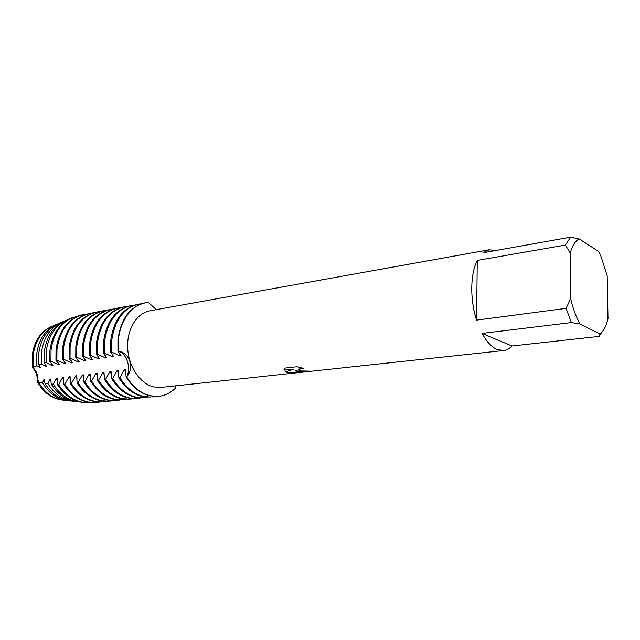 <?xml version="1.0" encoding="UTF-8"?>
<svg xmlns="http://www.w3.org/2000/svg" width="640" height="640" viewBox="0 0 640 640"><rect width="100%" height="100%" fill="white"/><g stroke="black" fill="none" stroke-linecap="round" stroke-linejoin="round"><path stroke-width="0.96" d="M32.632 367.768L33.28 368.272L32.848 355.04C33.712 347.944 36.024 341.808 39.784 336.616C36.024 341.808 33.712 347.944 32.856 355.04L33.288 368.272C36.992 371.656 38.376 375.816 37.448 380.744C40.184 386.04 43.688 390.336 47.976 393.64C43.688 390.336 40.184 386.04 37.448 380.744L37.224 381.52C37.608 376.12 36.08 371.528 32.632 367.768L32.288 354.976C34.104 342.192 39.648 333.152 48.92 327.856M298.816 372.576L287.2 372.432L285.784 371.864L293.928 369.064L284.136 370.152L284.72 368.12L296.896 366.752L303.464 368.288L298.6 369.096C298.112 369.856 298.864 370.472 300.848 370.944L311.512 371.168L297.584 371.304L294.848 370.024L296.128 371.456L298.968 372.56L503.56 350.544L497.296 349.576C491.768 347.248 486.704 341.864 482.096 333.416L571.424 322.568L566.064 308.36L476.568 320.12C469.872 299.656 470.272 273.76 477.264 260.4L565.48 245.064L570.536 237.168L482.928 252.808L489.088 249.776L495.848 250.504M297.936 372.672L160.968 387.416L153.744 386.952C140.232 383.912 128.488 366.728 127.664 348.032C126.728 329.32 136.824 313.008 149.96 310.784L489.088 249.776M156.272 309.656L148.48 302.48C130.504 302.968 115.776 325.712 118.472 351.096C129.88 353.024 134.672 368.192 126.664 376.824C131.408 368.048 126.92 353.848 118.472 351.096C126.92 353.848 131.408 368.048 126.664 376.824L126.128 376.888C132.536 387.232 140.432 393.544 149.832 395.824L158.248 396.36L150.368 395.768C140.976 393.488 133.072 387.176 126.664 376.824C133.072 387.176 140.976 393.488 150.368 395.768C159.728 397.64 168 395.192 175.176 388.416L175.448 385.856M48.096 393.736C43.752 390.424 40.208 386.096 37.448 380.744C38.376 375.816 36.992 371.656 33.288 368.272L32.856 355.04C33.712 347.88 36.056 341.696 39.872 336.488M310.952 371.184C303.808 372.248 298.44 371.848 294.856 369.976L294.848 370.024M298.432 369.456L303.216 368.216M284.064 369.504L284.136 370.104L293.928 369.064M285.84 371.848C288.6 373.032 292.632 373.296 297.92 372.624L298.44 372.568M59.2 399.472C50.008 397.36 42.68 391.376 37.224 381.52M571.424 322.568L580.168 324.032L599.952 334.008C603.56 331.224 606.24 326.144 608 318.752L607.184 275.68L600.752 255.792L598.544 251.408L579.104 238.896L570.536 237.168M565.48 245.064L570.216 253.08C572.304 245.696 575.264 240.968 579.104 238.896M570.216 253.08L570.688 298.688L566.064 308.36M580.168 324.032C576.136 317.24 572.976 308.792 570.688 298.688M599.952 334.008L599.104 336.392L511.984 345.992C509.464 348.664 506.656 350.184 503.56 350.544M601.568 332.576L599.104 336.392M476.568 320.12L477.264 260.4M511.984 345.992L482.096 333.416M33.288 368.272L34.176 368.144L33.544 367.096L36.88 365.704L39.44 367.4L40.352 367.272L38.832 364.96L41.472 364.032L45.688 366.512L46.6 366.384L44.272 363.12L46.16 362.544L52.008 365.616L52.936 365.48L49.84 361.488L50.936 361.192L58.408 364.704L59.352 364.568L55.928 360.272L56.872 360.136L64.896 363.784L65.856 363.648L62.448 359.32L63.408 359.176L71.472 362.848L72.44 362.712L69.064 358.344L70.032 358.208L78.136 361.904L79.112 361.768L75.76 357.368L76.744 357.216L84.888 360.952L85.88 360.808L82.552 356.368L83.552 356.224L91.728 359.976L92.736 359.832L89.44 355.36L90.448 355.208L98.664 358.992L99.688 358.848L96.416 354.336L97.44 354.184L105.696 357.992L106.736 357.848L103.488 353.296L104.536 353.144L112.832 356.984L113.88 356.832L110.664 352.24L111.72 352.088L111.736 340.56C114.68 320.048 123.664 307.904 138.664 304.136L141.784 303.744M111.72 352.088L120.056 355.96L119.64 353.152M143.576 396.456C134.184 394.192 126.288 387.928 119.888 377.648L118.832 377.776C125.224 388.04 133.12 394.304 142.52 396.56L150.944 397.088L143.576 396.456M120.056 355.96L121.12 355.808L117.944 351.176L118.472 351.096C115.992 327.328 128.712 305.48 145.368 302.872L148.48 302.48M138.664 304.136L137.624 304.328C122.616 308.104 113.632 320.232 110.68 340.728L110.664 352.24M145.368 302.872L144.84 302.968C129.84 306.744 120.88 318.952 117.944 339.584L117.944 351.176M112.832 356.984L112.416 354.256M104.536 353.144L104.56 341.696C107.528 321.312 116.52 309.24 131.528 305.472L134.616 305.088M136.352 397.184C126.952 394.944 119.064 388.728 112.672 378.52L111.632 378.648C118.016 388.84 125.904 395.056 135.304 397.288L143.728 397.808L136.352 397.184M131.528 305.472L130.496 305.672C115.48 309.432 106.488 321.496 103.52 341.856L103.488 353.296M105.696 357.992L105.296 355.344M97.44 354.184L97.48 342.808C100.464 322.568 109.472 310.56 124.488 306.8L127.528 306.408M129.216 397.904C119.824 395.688 111.936 389.512 105.56 379.384L104.528 379.512C110.904 389.624 118.792 395.792 128.184 398.008L136.616 398.52L129.216 397.904M124.488 306.8L123.472 306.992C108.448 310.752 99.44 322.744 96.456 342.976L96.416 354.336M98.664 358.992L98.28 356.416M90.448 355.208L90.496 343.912C93.504 323.8 102.52 311.864 117.544 308.104L120.544 307.72M122.184 398.616C112.792 396.416 104.904 390.288 98.544 380.232L97.528 380.36C103.888 390.4 111.768 396.52 121.168 398.712L129.592 399.216L122.184 398.616M117.544 308.104L116.536 308.296C101.512 312.056 92.496 323.976 89.488 344.072L89.44 355.36M91.728 359.976L91.352 357.464M83.552 356.224L83.608 345C86.632 325.016 95.656 313.152 110.688 309.392L113.648 309.008M115.24 399.312C105.848 397.136 97.976 391.056 91.616 381.072L90.616 381.2C96.968 391.168 104.84 397.24 114.232 399.416L123.672 399.808L115.24 399.312M110.688 309.392L109.696 309.584C94.664 313.336 85.64 325.192 82.616 345.16L82.552 356.368M84.888 360.952L84.512 358.504M76.744 357.216L76.816 346.072C79.856 326.216 88.888 314.416 103.92 310.664L106.84 310.28M108.392 400.008C99 397.848 91.128 391.816 84.784 381.904L83.8 382.024C90.144 391.928 98.008 397.952 107.4 400.104L115.824 400.592L108.392 400.008M103.92 310.664L102.944 310.848C87.904 314.6 78.872 326.392 75.832 346.232L75.76 357.368M78.136 361.904L77.768 359.528M70.032 358.208L70.112 347.136C73.16 327.4 82.208 315.664 97.24 311.92L100.12 311.544M101.624 400.688C92.24 398.552 84.376 392.56 78.048 382.72L77.072 382.84C83.4 392.672 91.264 398.656 100.648 400.784L109.08 401.264L101.624 400.688M97.24 311.92L96.272 312.104C81.24 315.848 72.192 327.576 69.144 347.288L69.064 358.344M71.472 362.848L71.12 360.536M63.408 359.176L63.496 348.176C66.56 328.576 75.616 316.904 90.648 313.16L93.488 312.784M94.952 401.36C85.568 399.248 77.72 393.304 71.4 383.528L70.432 383.64C76.752 393.408 84.608 399.344 93.984 401.456L102.416 401.928L94.952 401.36M90.648 313.16L89.696 313.344C74.656 317.08 65.608 328.744 62.544 348.328L62.448 359.32M64.896 363.784L64.552 361.52M56.872 360.136L56.968 349.208C60.048 329.728 69.104 318.12 84.136 314.384L86.944 314.008M88.368 402.024C78.984 399.928 71.144 394.032 64.832 384.32L63.88 384.432C70.192 394.136 78.032 400.032 87.408 402.12L95.832 402.584L88.368 402.024M84.136 314.384L83.2 314.568C68.168 318.296 59.104 329.896 56.024 349.36L55.928 360.272M58.408 364.704L58.072 362.496M50.936 361.192L51.032 350.288C53.136 335.144 59.592 324.576 70.416 318.576L78.544 315.872M91.008 402.632L82.056 402.248C72.736 400.176 64.952 394.328 58.712 384.712L57.488 384.608C63.688 394.2 71.432 400.032 80.728 402.096L83.88 402.568M71.728 317.944L69.176 319.096C58.432 325.056 52.016 335.536 49.928 350.56L49.84 361.488M52.008 365.616L51.672 363.464M46.16 362.544L46.2 351.48C48.248 336.872 54.512 326.672 65.008 320.864L69.016 319.184M80.928 402.136L76.24 401.584C67.032 399.536 59.4 393.744 53.336 384.216L51.192 383.984C57.176 393.496 64.76 399.272 73.928 401.32L77.488 401.816M65.808 320.464L62.856 321.768C52.496 327.496 46.312 337.56 44.288 351.944L44.272 363.12M45.688 366.512L45.36 364.408M41.472 364.032L41.44 352.648C43.424 338.584 49.496 328.736 59.664 323.112L63.376 321.544M74.856 401.456L70.488 400.928C61.352 398.888 53.84 393.104 47.96 383.592L44.88 383.16C50.656 392.712 58.104 398.512 67.224 400.552L71.176 401.064M59.96 322.96L56.632 324.392C46.656 329.904 40.696 339.552 38.744 353.312L38.832 364.96M39.44 367.4L39.12 365.344M36.88 365.704L36.744 353.808C38.664 340.264 44.544 330.776 54.384 325.344L57.984 323.824M69.032 400.792L64.808 400.28C55.68 398.232 48.272 392.4 42.576 382.8L38.536 382.056C44.088 391.816 51.448 397.728 60.624 399.8L64.744 400.304M54 325.504L50.496 326.984C40.896 332.28 35.168 341.504 33.288 354.664L33.544 367.096M126.128 376.888L125.456 369.448L124.392 369.584L119.888 377.648M118.832 377.776L118.2 370.376L117.152 370.512L112.672 378.52M111.632 378.648L111.048 371.296L110.008 371.424L105.56 379.384M104.528 379.512L103.984 372.2L102.968 372.328L98.544 380.232M97.528 380.36L97.024 373.096L96.016 373.224L91.616 381.072M90.616 381.2L90.152 373.976L89.16 374.104L84.784 381.904M83.8 382.024L83.376 374.848L82.392 374.976L78.048 382.72M77.072 382.84L76.688 375.704L75.72 375.832L71.4 383.528M70.432 383.64L70.08 376.552L69.128 376.672L64.832 384.32M63.88 384.432L63.568 377.392L62.624 377.512L58.704 384.712M57.488 384.608L57.136 378.216L56.208 378.336L53.336 384.216M51.192 383.984L50.792 379.032L49.872 379.144L47.96 383.592M44.88 383.16L44.528 379.832L43.616 379.952L42.576 382.8M38.536 382.056L38.344 380.624L37.448 380.744M44.816 382.144L43.616 379.952M51.096 381.392L49.872 379.144M57.456 380.632L56.208 378.336M63.896 379.864L62.624 377.512M99.584 402.056L96.792 402.488M70.424 379.088L69.128 376.672M106.216 401.392L103.376 401.832M77.04 378.304L75.72 375.832M112.928 400.72L110.056 401.16M83.752 377.512L82.392 374.976M119.728 400.032L116.816 400.488M90.544 376.712L89.16 374.104M126.616 399.344L123.672 399.808M97.432 375.904L96.016 373.224M133.6 398.64L130.616 399.112M104.416 375.08L102.968 372.328M140.672 397.928L137.648 398.416M111.496 374.248L110.008 371.424M147.84 397.208L144.776 397.704M118.672 373.416L117.152 370.512M175.176 388.416C170.4 393 164.936 395.632 158.784 396.304M125.952 372.568L124.392 369.584M155.104 396.48L152 396.984M50.496 326.984L54.384 325.344M60.96 399.864L65.152 400.344M56.632 324.392L59.664 323.112M67.576 400.624L70.848 401M62.856 321.768L65.008 320.864M74.296 401.392L76.608 401.656M69.176 319.096L70.416 318.576M81.104 402.176L82.44 402.328"/></g></svg>
